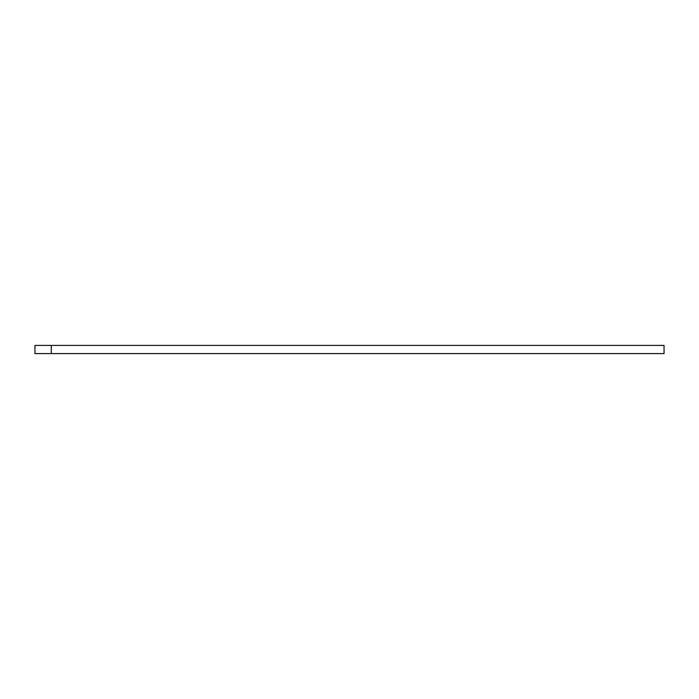 <?xml version="1.0" encoding="UTF-8"?>
<svg xmlns="http://www.w3.org/2000/svg" width="699" height="699" viewBox="0 0 699 699"><rect width="100%" height="100%" fill="white"/><g stroke="black" fill="none" stroke-linecap="round" stroke-linejoin="round"><path stroke-width="1.05" d="M34.95 345.411L34.95 353.589L664.05 353.589L664.05 345.411L34.95 345.411M51.289 353.589L51.289 345.411"/></g></svg>
